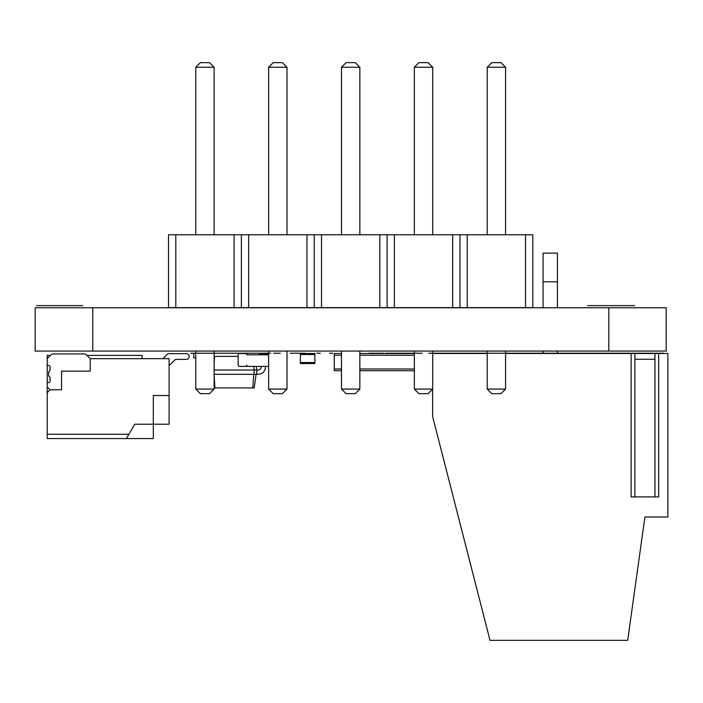 <?xml version="1.0" encoding="UTF-8"?>
<svg xmlns="http://www.w3.org/2000/svg" width="703" height="703" viewBox="0 0 703 703"><rect width="100%" height="100%" fill="white"/><g stroke="black" fill="none" stroke-linecap="round" stroke-linejoin="round"><path stroke-width="1.05" d="M268.634 354.514L259.337 354.795M259.337 354.514L259.337 353.504L268.634 353.504M314.874 362.546L314.874 353.504L314.874 363.548L314.874 362.546L300.383 362.546L300.383 363.548L314.724 363.548M268.634 354.795L246.779 354.795A1.292 1.292 0 0 0 245.488 353.504L239.459 353.504A1.292 1.292 0 0 0 238.168 354.795L238.168 365.121A1.292 1.292 0 0 0 239.459 366.412L245.488 366.412L239.459 366.412M268.634 366.412L246.779 366.412L246.779 365.121A1.292 1.292 0 0 1 245.488 366.412M90.221 358.671L90.221 371.149L61.539 371.149L61.539 389.796L50.062 389.796L47.198 386.922L47.198 382.625L48.63 382.625A1.432 1.432 0 0 0 50.062 381.184L50.062 377.933A1.432 1.432 0 0 0 49.351 376.694A1.432 1.432 0 0 1 48.63 375.455L48.63 372.581A1.432 1.432 0 0 1 49.351 371.342A1.432 1.432 0 0 0 50.062 370.094L50.062 366.843A1.432 1.432 0 0 0 48.63 365.411L47.198 365.411L47.198 358.671L51.091 354.778A2.865 2.865 0 0 1 53.12 353.934L84.298 353.934A2.865 2.865 0 0 1 86.328 354.778L90.221 358.671L169.098 358.671L169.098 395.525L153.324 395.525L153.324 424.217L169.098 424.217L169.098 395.525M167.077 354.488L162.894 358.671L167.077 354.488A2.865 2.865 0 0 1 169.098 353.653L186.313 353.653A2.865 2.865 0 0 1 189.177 356.518A2.865 2.865 0 0 1 186.313 359.391L175.442 359.391L169.098 365.727M169.098 353.653L186.313 353.653M186.313 359.391L175.442 359.391M53.12 353.934L84.298 353.934M245.655 353.504L239.635 353.504L245.655 353.504A1.292 1.292 0 0 1 246.946 354.795M47.198 358.671L47.198 355.375L50.493 355.375L51.091 354.778M126.399 438.558L153.324 438.558L153.324 424.217L134.677 424.217L128.886 434.252L47.198 434.252L47.198 438.558L126.399 438.558L128.886 434.252M50.062 389.796L47.198 392.661L47.198 434.252M47.198 392.661L47.198 386.922M47.198 382.625L47.198 365.411M142.138 358.671L142.138 355.375L86.926 355.375M214.134 356.377L238.168 356.377M214.608 356.377L214.134 363.056M253.836 366.412L254.091 369.998L256.815 369.998L256.815 374.304L254.091 374.304L254.091 369.998L214.134 369.998M256.314 366.412L256.815 369.998L258.247 369.998A2.865 2.865 0 0 0 261.121 367.133L261.121 366.412L261.121 367.133A2.865 2.865 0 0 1 258.247 369.998A2.865 2.865 0 0 0 261.121 367.133A2.865 2.865 0 0 1 258.247 369.998M214.134 374.304L254.091 374.304M195.777 353.504L193.712 353.504L193.712 357.809L195.777 357.809M265.418 367.133L265.418 366.412L265.418 367.133A7.171 7.171 0 0 1 258.247 374.304L256.815 374.304M214.134 387.924L254.187 387.924L256.103 374.304M214.134 376.14L214.96 387.924M253.73 374.304L252.772 387.924M175.812 234.758L175.812 307.615L168.527 307.615L168.527 234.758L532.812 234.758L532.812 307.615L525.519 307.615L525.519 234.758M175.812 307.615L234.099 307.615L234.099 234.758M234.099 307.615L525.519 307.615M241.384 307.615L241.384 234.758M248.669 307.615L248.669 234.758M306.956 307.615L306.956 234.758M314.241 307.615L314.241 234.758M321.526 307.615L321.526 234.758M379.813 307.615L379.813 234.758M387.098 307.615L387.098 234.758M394.383 307.615L394.383 234.758M452.67 307.615L452.67 234.758M459.955 307.615L459.955 234.758M467.24 307.615L467.24 234.758M214.134 351.069L214.134 389.075L195.777 389.075L195.777 351.069M286.991 351.069L286.991 389.075L268.634 389.075L268.634 351.069M359.848 351.069L359.848 389.075L341.491 389.075L341.491 351.069M505.562 351.069L505.562 389.075L487.205 389.075L487.205 351.069M414.348 351.069L414.348 389.075L432.705 389.075L432.705 351.069M195.777 234.758L195.777 67.251L200.364 62.655L209.547 62.655L214.134 67.251L195.777 67.251M214.134 234.758L214.134 67.251M268.634 234.758L268.634 67.251L273.221 62.655L282.404 62.655L286.991 67.251L268.634 67.251M286.991 234.758L286.991 67.251M341.491 234.758L341.491 67.251L346.078 62.655L355.261 62.655L359.848 67.251L341.491 67.251M359.848 234.758L359.848 67.251M487.205 234.758L487.205 67.251L491.792 62.655L500.967 62.655L505.562 67.251L487.205 67.251M505.562 234.758L505.562 67.251M432.705 234.758L432.705 67.251L414.348 67.251L418.935 62.655L428.109 62.655L432.705 67.251M414.348 234.758L414.348 67.251M195.777 389.075L200.364 393.662L209.547 393.662L214.134 389.075M268.634 389.075L273.221 393.662L282.404 393.662L286.991 389.075M341.491 389.075L346.078 393.662L355.261 393.662L359.848 389.075M487.205 389.075L491.792 393.662L500.967 393.662L505.562 389.075M432.705 389.075L428.109 393.662L418.935 393.662L414.348 389.075M314.724 353.504L300.383 353.504L300.383 362.546M341.491 355.226L334.259 355.226L334.259 370.718L341.491 370.718M334.259 355.226L334.259 353.504L341.491 353.504M414.348 353.504L359.848 353.504M414.348 370.718L359.848 370.718M245.488 353.504L239.459 353.504M238.168 354.795L238.168 365.121M543.076 281.798L557.417 281.798L557.417 253.115L543.076 253.115L543.076 307.756M543.076 351.069L543.076 353.504M557.417 281.798L557.417 307.756M557.417 351.069L557.417 353.504M432.644 389.137L432.644 416.615L490.009 640.345L627.691 640.345L644.906 517.004L667.85 517.004L667.85 353.504L505.562 353.504M631.136 353.504L631.136 496.924L658.667 496.924L658.667 353.504M487.205 353.504L432.705 353.504M654.941 359.242L634.862 359.242M393.785 353.222L405.859 353.222L393.785 353.222M470.571 353.222L482.645 353.222L470.571 353.222M505.562 353.222L663.544 353.222L505.562 353.222M487.205 353.222L432.705 353.222L487.205 353.222M410.447 353.222L414.348 353.222L410.447 353.222M441.141 353.222L448.215 353.222L441.141 353.222M513.884 353.222L529.869 353.222L513.884 353.222M254.486 353.222C252.272 353.222 252.272 353.222 254.486 353.222L268.634 353.222L254.486 353.222C252.272 353.222 252.272 353.222 254.486 353.222L268.634 353.222L254.486 353.222C252.272 353.222 252.272 353.222 254.486 353.222L268.634 353.222L254.486 353.222C252.272 353.222 252.272 353.222 254.486 353.222L268.634 353.222L254.486 353.222M467.135 353.222L477.724 353.222L467.135 353.222M558.955 353.222L585.766 353.222L558.955 353.222M574.43 353.222L566.003 353.222L574.43 353.222M590.977 353.222L614.062 353.222L590.977 353.222M624.334 353.222L643.693 353.222L624.334 353.222M436.95 353.222L438.382 353.222L436.95 353.222M368.943 353.222L383.434 353.222L368.943 353.222M391.571 353.222L402.257 353.222L391.571 353.222M295.207 353.222L298.52 353.222L295.207 353.222M317.009 353.222L320.322 353.222L317.009 353.222M329.514 353.222L332.827 353.222L329.514 353.222M264.275 353.222L268.634 353.222L264.275 353.222M214.134 353.222L256.815 353.222C259.029 353.222 259.029 353.222 256.815 353.222L214.134 353.222L256.815 353.222C259.029 353.222 259.029 353.222 256.815 353.222L195.777 353.222M254.02 353.222L257.333 353.222L254.02 353.222M295.067 353.222L298.38 353.222L295.067 353.222M316.868 353.222L320.181 353.222L316.868 353.222M368.855 353.222L383.355 353.222L368.855 353.222M254.31 353.222C252.105 353.222 252.105 353.222 254.31 353.222L268.634 353.222L254.31 353.222C252.105 353.222 252.105 353.222 254.31 353.222L268.634 353.222L254.31 353.222C252.105 353.222 252.105 353.222 254.31 353.222L268.634 353.222L254.31 353.222C252.105 353.222 252.105 353.222 254.31 353.222L268.634 353.222L254.31 353.222M385.569 353.222L401.475 353.222L385.569 353.222M515.396 353.222L545.387 353.222L515.396 353.222M531.398 353.222L516.424 353.222L531.398 353.222M546.644 353.222L581.302 353.222L546.644 353.222M558.832 353.222L569.043 353.222L558.832 353.222M586.074 353.222L617.014 353.222L586.074 353.222M600.916 353.222L609.809 353.222L600.916 353.222M209.679 353.222L190.891 353.222L209.679 353.222M431.958 353.222L447.881 353.222L431.958 353.222M438.066 353.222L428.804 353.222L438.066 353.222M253.88 353.222L270.778 353.222L253.88 353.222M274.161 353.222L279.583 353.222L274.161 353.222M290.181 353.222L304.698 353.222L290.181 353.222M395.508 353.222L422.16 353.222L395.508 353.222M404.875 353.222L412.731 353.222L404.875 353.222M474.718 353.222L501.371 353.222L474.718 353.222M484.086 353.222L491.942 353.222L484.086 353.222M502.329 353.222L512.918 353.222L502.329 353.222M273.546 353.222L280.251 353.222L273.546 353.222M595.151 305.603L634.695 305.603L595.151 305.603M69.975 305.603L55.291 305.603L69.975 305.603M54.983 305.603L72.295 305.603L54.983 305.603M54.228 305.603L78.657 305.603L54.228 305.603M46.943 305.603L54.008 305.603L46.943 305.603M36.723 305.603L82.805 305.603L36.723 305.603M59.808 305.603L53.929 305.603L59.808 305.603M66.723 305.603L47.233 305.603L66.723 305.603M55.783 305.603L78.657 305.603L55.783 305.603M613.895 305.603L587.734 305.603L613.895 305.603M666.189 307.756L35.15 307.756L35.15 351.069L666.189 351.069L666.189 307.756L666.189 351.069M314.874 354.514L300.383 354.514M414.348 355.226L359.848 355.226M414.348 368.996L359.848 368.996M341.491 368.996L334.259 368.996M608.816 307.756L608.816 351.069M92.77 307.756L92.77 351.069M654.941 496.924L654.941 353.504M634.862 496.924L634.862 353.504"/></g></svg>
